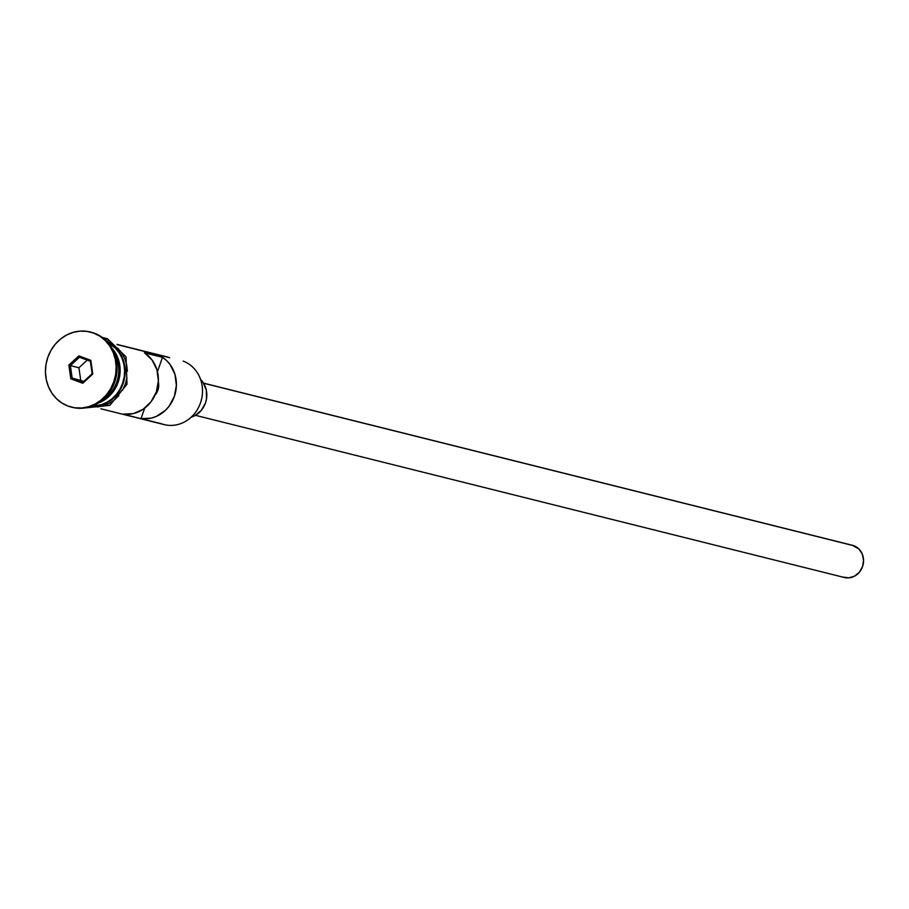 <?xml version="1.0" encoding="UTF-8"?>
<svg xmlns="http://www.w3.org/2000/svg" width="909" height="909" viewBox="0 0 909 909"><rect width="100%" height="100%" fill="white"/><g stroke="black" fill="none" stroke-linecap="round" stroke-linejoin="round"><path stroke-width="1.36" d="M100.899 408.789L164.154 424.605A33.19 30.133 -76 0 0 200.98 401.323A33.19 30.133 -76 0 0 183.163 361.112A33.19 30.133 104 0 1 200.469 402.926A33.19 30.133 104 0 1 161.245 423.696L147.735 420.322M195.469 415.322L844.37 577.499A16.589 15.067 -76 0 0 862.789 565.864A16.589 15.067 -76 0 0 853.881 545.752L203.582 383.234L853.881 545.752A16.589 15.067 -76 0 0 852.415 545.298L203.514 383.121M191.163 417.197A22.123 20.089 -76 0 0 206.093 400.869A22.123 20.089 -76 0 0 200.594 379.439M94.502 333.273A38.723 35.144 104 0 1 115.227 380.439A38.723 35.144 104 0 1 71.891 407.243A38.723 35.144 -76 0 0 72.322 407.357A38.723 35.144 -76 0 0 115.295 380.201A38.723 35.144 -76 0 0 94.502 333.273L93.593 333.058A38.723 35.144 104 0 1 114.398 379.973A38.723 35.144 104 0 1 71.425 407.13A38.723 35.144 104 0 1 68.027 406.073L74.708 407.766L81.617 407.993L88.503 406.743L95.093 404.062L101.126 400.051L106.387 394.881L110.659 388.722L113.784 381.837L115.648 374.485L116.17 366.929L115.329 359.487L113.17 352.431L109.762 346.022L105.239 340.534L99.785 336.148L93.593 333.058L86.923 331.365L80.003 331.137L73.118 332.387L66.527 335.069L60.494 339.068L55.233 344.25L50.961 350.397L47.836 357.294L45.973 364.645L45.45 372.201L46.291 379.644L48.45 386.7L51.858 393.108L56.381 398.596L61.835 402.982L68.027 406.073A38.723 35.144 104 0 1 47.223 359.157A38.723 35.144 104 0 1 90.196 332.001A38.723 35.144 104 0 1 93.593 333.058L94.502 333.273A38.723 35.144 -76 0 0 91.105 332.228A38.723 35.144 -76 0 0 90.661 332.115A38.723 35.144 104 0 1 94.502 333.273M163.745 356.26A33.19 30.133 104 0 1 169.653 357.737L117.272 344.647L169.653 357.737A33.19 30.133 -76 0 0 166.745 356.828L116.988 344.397M162.484 357.317A33.19 30.133 104 0 1 174.358 396.404A33.19 30.133 104 0 1 141.009 418.651L122.999 414.14A33.19 30.133 -76 0 0 156.348 391.904A33.19 30.133 -76 0 0 144.474 352.817L162.484 357.317L157.439 371.701L162.484 357.317L166.586 360.555L170.097 364.543L174.914 374.235L176.391 385.28L174.358 396.404L169.04 406.3L165.324 410.413L156.348 416.413L151.337 418.106L141.009 418.651L144.679 408.152L141.009 418.651L122.999 414.14L133.328 413.606L143.043 409.323L151.03 401.789L156.348 391.904L158.382 380.78L156.905 369.736L152.087 360.044L144.474 352.817L162.484 357.317M111.705 347.908A33.19 30.133 104 0 1 97.888 403.21A33.19 30.133 104 0 0 111.705 347.908M92.377 405.948A33.19 30.133 -76 0 0 123.544 380.246A33.19 30.133 -76 0 0 108.126 342.898L115.261 348.056L119.136 352.76L122.056 358.248L123.908 364.304L124.624 370.679L124.181 377.155L122.579 383.462L119.897 389.359L116.238 394.631L111.727 399.074L106.558 402.505L100.91 404.812L92.366 405.948M101.933 400.358A33.19 30.133 -76 0 0 113.932 352.328A33.19 30.133 -76 0 1 101.933 400.358M105.762 340.386A2.761 1.159 -69.6 0 1 107.557 338.818A2.761 1.159 110.4 0 0 107.012 338.875M91.036 406.448L101.013 405.334L106.762 403.005L112.023 399.506L116.602 394.995L120.329 389.643L123.056 383.632L124.681 377.224L125.135 370.645L124.397 364.157L122.51 358.01L119.545 352.431L115.613 347.636L107.182 341.829A33.747 30.633 104 0 1 124.09 380.144A33.747 30.633 104 0 1 91.457 406.471M84.446 408.016L109.875 405.346L126.987 384.246L126.033 356.851L107.546 338.807A2.761 1.159 -69.6 0 1 107.705 341.682L113.102 344.386M78.844 355.862L90.809 360.316L92.775 374.019L82.776 383.268L70.811 378.814L68.845 365.111L78.844 355.862L68.845 365.111L70.811 378.814L72.163 378.087L83.855 381.382L72.163 378.087L70.379 365.623L78.935 367.77L80.719 380.223L78.935 367.77L70.379 365.623L79.469 357.214L90.355 361.271L92.139 373.724L83.049 382.132L72.163 378.087L70.379 365.623L68.845 365.111L70.379 365.623L79.469 357.214L78.844 355.862L79.469 357.214L90.355 361.271L90.809 360.316L78.844 355.862M97.274 406.993L103.274 405.903L109.012 403.562L114.273 400.074L118.852 395.563M122.579 390.2L125.306 384.2L126.93 377.78M127.385 371.213L126.658 364.714L124.772 358.566L121.795 352.987L117.863 348.204M155.041 395.131L157.871 390.256L158.655 386.655L158.336 381.916A13.828 12.556 104 0 1 155.041 395.131M200.571 379.417L203.15 382.553L206.332 390.245L206.513 398.812L205.457 403.017L201.219 410.47L194.765 415.72L191.004 417.254M852.347 545.275L858.869 548.956L862.266 554.047L863.55 560.274L862.527 566.659L859.357 572.25L854.517 576.181L848.745 577.863L842.916 577.045M87.219 360.1L78.935 367.77L87.219 360.1M72.163 378.087L70.811 378.814L82.776 383.268L83.049 382.132L72.163 378.087M83.049 382.132L82.776 383.268L92.775 374.019L92.139 373.724L83.049 382.132M92.139 373.724L92.775 374.019L90.809 360.316L92.139 373.724M71.425 407.13L72.322 407.357M107.546 338.807L102.103 337.341M90.196 332.001L91.105 332.228"/></g></svg>

